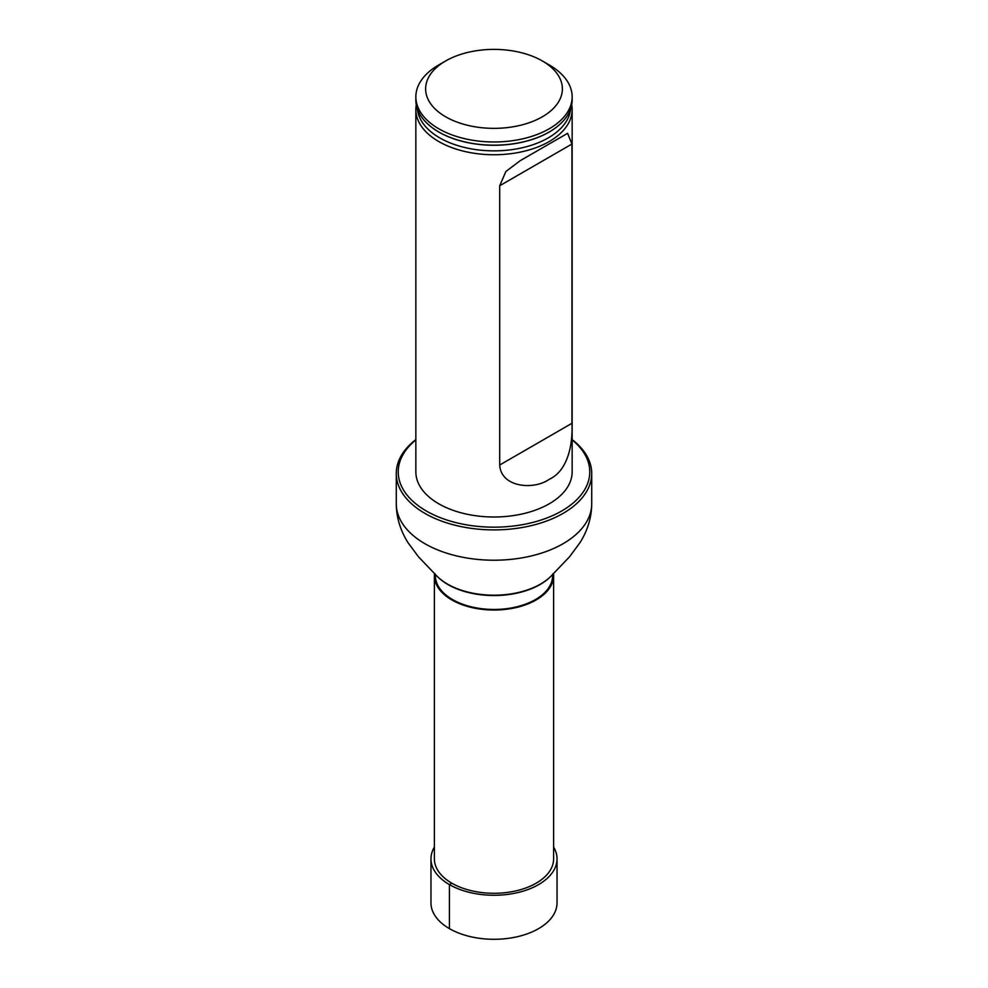 <?xml version="1.0" encoding="UTF-8"?>
<svg xmlns="http://www.w3.org/2000/svg" width="988" height="988" viewBox="0 0 988 988"><rect width="100%" height="100%" fill="white"/><g stroke="black" fill="none" stroke-linecap="round" stroke-linejoin="round"><path stroke-width="1.48" d="M434.498 573.522A59.613 34.419 0 0 0 434.387 575.609A59.613 34.419 0 0 0 494 610.028A59.613 34.419 0 0 0 553.613 575.609A59.613 34.419 0 0 0 553.502 573.522M434.387 575.609L434.387 858.868A59.613 34.419 0 0 0 494 893.288A59.613 34.419 0 0 0 553.613 858.868L553.613 575.609M552.934 573.756L552.638 575.609A58.638 33.851 180 0 1 494 609.46A58.638 33.851 180 0 1 435.362 575.609L435.066 573.756M571.706 104.839A78.151 45.127 180 0 1 572.151 109.631L572.151 471.881A78.151 45.127 180 0 1 494 516.996A78.151 45.127 180 0 1 415.849 471.881L415.849 109.631A78.151 45.127 180 0 1 416.294 104.839M415.849 439.919A95.774 55.291 0 0 0 430.2 513.118A95.774 55.291 0 0 0 557.8 513.118A95.774 55.291 0 0 0 572.151 439.919M572.151 439.598A97.726 56.415 180 0 1 591.726 473.474A97.726 56.415 180 0 1 494 529.901A97.726 56.415 180 0 1 396.274 473.474A97.726 56.415 180 0 1 415.849 439.598M549.266 64.949L542.35 60.96L549.266 64.949A78.151 45.127 180 0 1 572.151 96.861A78.151 45.127 180 0 1 494 141.976A78.151 45.127 180 0 1 415.849 96.861A78.151 45.127 180 0 1 438.734 64.949L445.65 60.96A68.382 39.483 180 0 1 542.35 60.96L542.35 60.96A68.382 39.483 180 0 1 542.35 116.794A68.382 39.483 180 0 1 445.65 116.794A68.382 39.483 180 0 1 445.65 60.96M415.849 96.861L415.849 100.047A78.151 45.127 0 0 0 429.928 125.884A78.151 45.127 0 0 0 438.734 131.96A78.151 45.127 0 0 0 558.072 125.884A78.151 45.127 0 0 0 572.151 100.047L572.151 96.861M572.151 109.631A78.151 45.127 180 0 1 494 154.746A78.151 45.127 180 0 1 415.849 109.631M499.706 465.015C501.04 487.751 534.187 490.172 549.266 479.291C567.026 471.214 573.015 446.243 571.941 423.309L571.941 144.038L567.618 133.318L520.219 160.686L505.905 171.467L499.706 185.744L499.706 465.015L571.941 423.309M434.387 847.049A63.034 36.395 0 0 0 430.966 858.868L430.966 902.909A63.034 36.395 0 0 0 469.88 936.525A63.034 36.395 0 0 0 538.571 928.646A63.034 36.395 0 0 0 557.034 902.909L557.034 858.868A63.034 36.395 0 0 0 553.613 847.049M430.966 858.868A63.034 36.395 0 0 0 469.88 892.497A63.034 36.395 0 0 0 538.571 884.606A63.034 36.395 0 0 0 557.034 858.868M451.849 883.21L449.429 884.606L449.429 928.646M591.726 473.474L591.726 503.794A97.726 56.415 180 0 1 494 560.221A97.726 56.415 180 0 1 396.274 503.794C396.423 517.428 400.313 530.358 407.958 542.597L418.554 556.886L436.017 575.139A65.739 37.952 180 0 0 494 595.196A65.739 37.952 180 0 0 551.983 575.139L551.502 575.646A65.196 37.643 180 0 1 494 595.554A65.196 37.643 180 0 1 436.498 575.646A65.196 37.643 180 0 1 436.264 575.387M570.595 109.001A76.718 44.287 180 0 1 521.405 147.941A76.718 44.287 180 0 1 439.759 137.888A76.718 44.287 180 0 1 417.405 109.001M557.985 125.958A77.941 45.003 180 0 1 557.899 126.032A77.941 45.003 180 0 1 438.882 132.083A77.941 45.003 180 0 1 430.101 126.032A77.941 45.003 180 0 1 430.015 125.958M571.941 144.038L499.706 185.744M396.274 473.474L396.274 503.794M591.726 503.794C591.577 517.428 587.687 530.358 580.042 542.597L569.446 556.886L551.983 575.139"/></g></svg>
